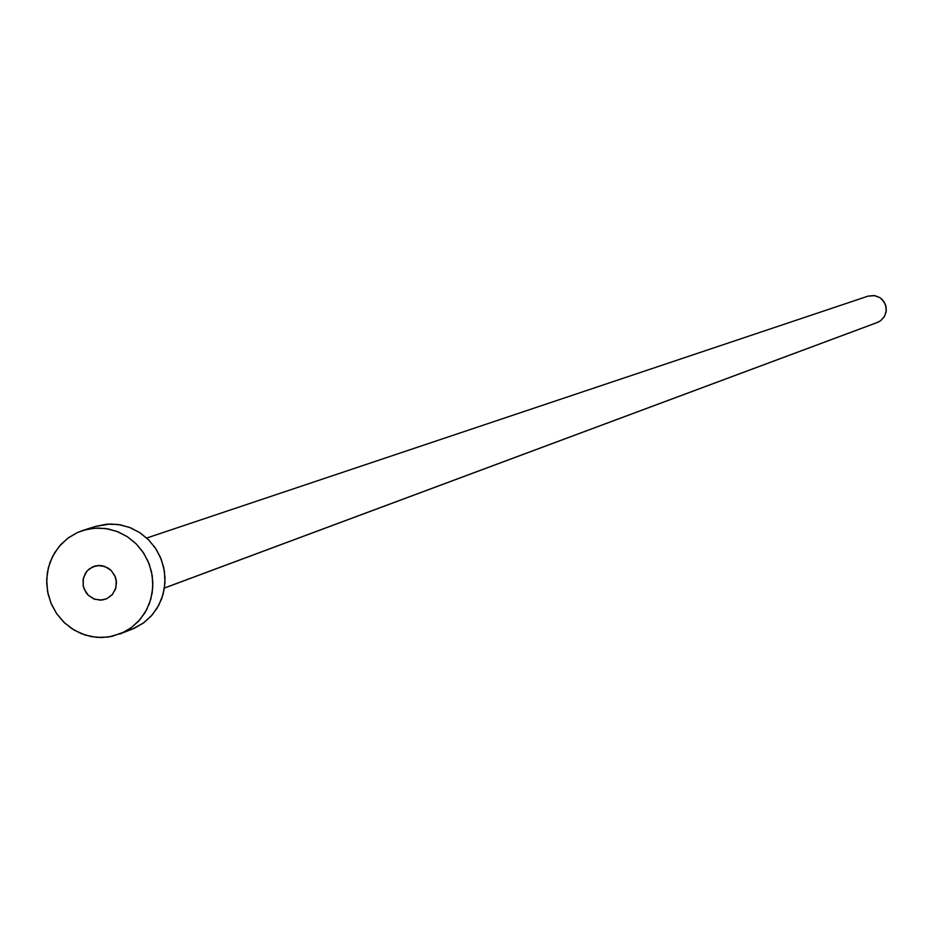 <?xml version="1.0" encoding="UTF-8"?>
<svg xmlns="http://www.w3.org/2000/svg" width="933" height="933" viewBox="0 0 933 933"><rect width="100%" height="100%" fill="white"/><g stroke="black" fill="none" stroke-linecap="round" stroke-linejoin="round"><path stroke-width="1.4" d="M92.694 566.856L97.592 565.55L104.846 566.448L111.132 570.413L115.26 576.711L116.263 580.373L115.89 587.86L112.461 594.414L106.642 598.776L111.972 594.962L115.435 589.306L116.485 582.647L114.981 576.011L111.144 570.425L108.52 568.29L102.362 565.771L99.073 565.468L92.694 566.856L87.364 570.681L85.37 573.329L83.072 579.615L83.305 586.379L86.023 592.595L88.203 595.207L93.778 598.904L100.263 600.164L106.642 598.776L102.07 600.047L94.758 599.278L88.39 595.382L84.157 589.096L83.119 585.423L83.434 577.877L86.839 571.276L89.521 568.733L95.399 565.934L92.694 566.856M164.43 588.058L877.382 322.468L164.441 588L878.128 322.165L880.729 320.66L884.659 316.135L886.327 310.351L885.405 304.38L882.07 299.353L879.679 297.487L874.011 295.516L868.063 296.134L146.726 538.026M121.71 633.227L108.391 637.052L96.67 637.379L85.113 635.046L74.278 630.172L64.68 622.999L56.785 613.856L50.988 603.208L47.571 591.569L46.685 579.498L48.376 567.591L52.586 556.418L59.082 546.516L67.573 538.388L77.637 532.428L83.002 530.387L94.233 528.171L105.721 528.521L116.94 531.402L127.355 536.697L136.475 544.161L143.88 553.432L149.222 564.08L152.231 575.614L152.779 587.475L150.843 599.114L146.516 609.984L139.997 619.582L131.6 627.454L121.71 633.227L134.119 628.375L111.855 636.434L101.534 637.566L91.154 636.609L81.101 633.577L71.771 628.609L63.514 621.879L56.645 613.657L51.432 604.257L48.073 594.029L46.685 583.37L47.326 572.687L49.985 562.401L54.546 552.884L60.843 544.51L68.645 537.606L77.637 532.428L87.48 529.186L97.802 528.008L108.205 528.929L118.281 531.927L127.646 536.895L135.95 543.624L142.842 551.87L148.09 561.304L151.461 571.567L152.849 582.262L152.184 592.98L149.502 603.301L144.895 612.829L138.55 621.203L130.725 628.084L121.71 633.227M119.844 634.008L134.119 628.375L143.927 622.638L152.266 614.835L158.738 605.307L163.042 594.519L164.966 582.973L164.418 571.206L161.432 559.765L156.138 549.21L148.79 540.009L139.74 532.615L129.407 527.355L118.269 524.498L106.863 524.159L95.726 526.352L83.247 530.306M95.481 526.422L110.409 523.984L120.73 524.906L130.737 527.88L140.032 532.801L148.265 539.484L155.111 547.659L160.313 557.013L163.66 567.194L165.024 577.807L164.371 588.443L161.701 598.683L157.129 608.129L150.843 616.433L143.064 623.267L131.95 629.274M868.005 296.158L874.851 295.644L879.901 297.627L883.819 301.406L886.012 306.397L886.152 311.844L884.204 316.905L880.484 320.824L876.612 322.725"/></g></svg>
